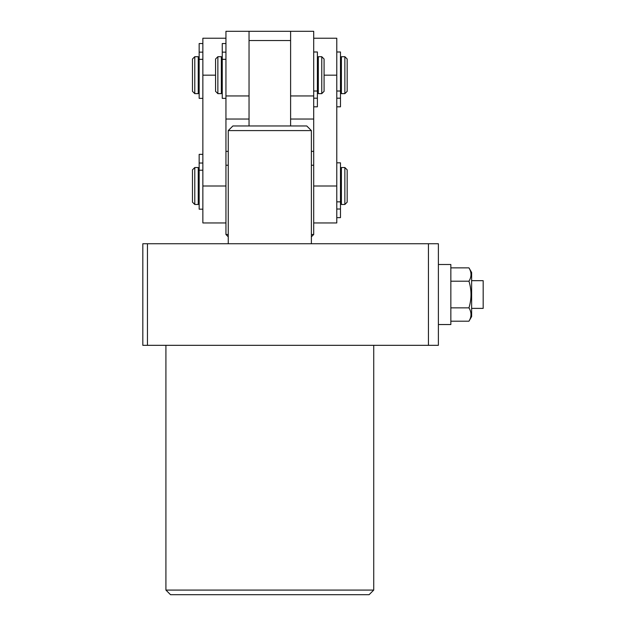 <?xml version="1.0" encoding="UTF-8"?>
<svg xmlns="http://www.w3.org/2000/svg" width="626" height="626" viewBox="0 0 626 626"><rect width="100%" height="100%" fill="white"/><g stroke="black" fill="none" stroke-linecap="round" stroke-linejoin="round"><path stroke-width="0.94" d="M373.73 590.083L369.105 594.7L170.53 594.7L165.913 590.083L373.73 590.083L373.73 345.325M165.913 590.083L165.913 345.325M428.442 243.733L438.38 243.733L438.38 345.325L428.442 345.325L428.442 243.733L147.446 243.733L147.446 345.325L428.442 345.325M147.446 345.325L142.822 345.325L142.822 243.733L147.446 243.733M217.871 93.642L215.563 91.333L215.563 59.008L217.871 56.7L217.871 93.642L221.33 93.642L221.33 56.7L217.871 56.7M324.08 59.008L324.08 91.333L321.772 93.642L321.772 56.7L324.08 59.008M321.772 56.7L318.313 56.7L318.313 93.642L321.772 93.642M225.947 222.95L202.863 222.95L202.863 186L225.947 186L225.947 95.95L249.038 95.95L249.038 31.3L290.605 31.3L290.605 125.967L306.763 125.967L311.38 130.591L228.255 130.591L228.255 243.733M290.605 40.533L249.038 40.533M228.255 130.591L232.88 125.967L290.605 125.967M225.947 119.042L249.038 119.042L249.038 95.95L249.038 125.967M202.863 186L202.863 38.225L225.947 38.225M313.696 95.95L313.696 119.042L290.605 119.042L290.605 95.95L313.696 95.95L313.696 31.3L290.605 31.3M225.947 95.95L225.947 31.3L249.038 31.3M194.78 93.642L192.472 91.333L192.472 59.008L194.78 56.7L194.78 93.642L198.239 93.642L198.239 56.7L194.78 56.7M344.863 56.7L347.172 59.008L347.172 91.333L344.863 93.642L344.863 56.7L341.405 56.7L341.405 93.642L344.863 93.642M313.696 38.225L336.78 38.225L336.78 222.95L313.696 222.95M313.696 119.042L313.696 186L336.78 186M194.78 204.475L192.472 202.167L192.472 169.842L194.78 167.533L194.78 204.475L198.239 204.475L198.239 168.918L199.162 168.918M347.172 169.842L347.172 202.167L344.863 204.475L344.863 167.533L347.172 169.842M344.863 167.533L341.405 167.533L341.405 204.475L344.863 204.475M194.78 167.533L198.239 167.533L198.239 168.918M471.628 280.675L483.178 280.675L483.178 308.383L471.628 308.383M468.96 267.865C471.668 272.318 471.668 276.762 468.96 281.199C471.675 290.057 471.675 298.946 468.96 307.859C471.668 312.311 471.668 316.756 468.96 321.193L471.628 316.568L471.628 272.482L468.96 267.865L450.845 267.865M438.38 264.508L450.845 264.508L450.845 324.542L438.38 324.542M468.96 281.199L450.845 281.199M468.96 307.859L450.845 307.859M468.96 321.193L450.845 321.193M336.78 106.811L340.474 106.811L340.474 51.989L336.78 51.989M317.39 106.811L313.696 106.811L317.39 106.811L317.39 51.989L313.696 51.989M340.474 217.645L336.78 217.645L340.474 217.645L340.474 162.823L336.78 162.823M202.863 43.53L199.162 43.53L199.162 98.352L202.863 98.352M225.947 43.53L222.253 43.53L222.253 98.352L225.947 98.352M199.162 154.356L202.863 154.356L199.162 154.356L199.162 209.186L202.863 209.186M199.162 154.379L202.863 154.379M228.255 165.225L225.947 165.225L225.947 234.492L228.255 234.492M311.38 234.492L313.696 234.492L313.696 165.225L311.38 165.225M225.947 151.367L228.255 151.367M311.38 151.367L313.696 151.367M311.38 236.8L313.696 234.492M228.255 236.8L225.947 234.492M202.863 75.175L215.563 75.175M336.78 75.175L324.08 75.175M340.474 91.02L336.78 91.02M340.474 98.188L336.78 98.188M317.39 91.02L313.696 91.02M317.39 98.188L313.696 98.188M340.474 201.854L336.78 201.854M340.474 209.021L336.78 209.021M199.162 59.321L202.863 59.321M199.162 52.154L202.863 52.154M222.253 59.321L225.947 59.321M222.253 52.154L225.947 52.154M199.162 170.209L202.863 170.209M199.162 163.034L202.863 163.034M317.39 58.085L318.313 58.085M221.33 58.085L222.253 58.085M221.33 92.257L222.253 92.257M317.39 92.257L318.313 92.257M311.38 130.591L311.38 243.733M340.474 92.257L341.405 92.257M198.239 92.257L199.162 92.257M198.239 58.085L199.162 58.085M340.474 58.085L341.405 58.085M340.474 168.918L341.405 168.918M198.239 203.09L199.162 203.09M340.474 203.09L341.405 203.09"/></g></svg>
